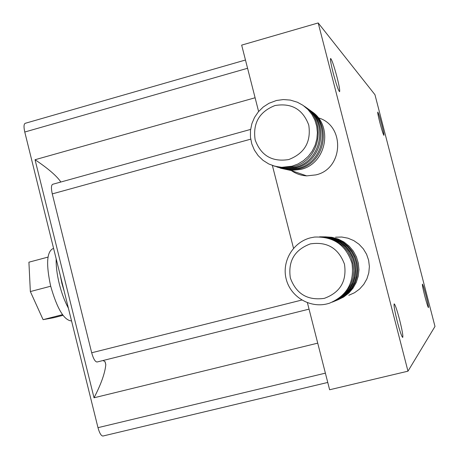 <?xml version="1.0" encoding="UTF-8"?>
<svg xmlns="http://www.w3.org/2000/svg" width="459" height="459" viewBox="0 0 459 459"><rect width="100%" height="100%" fill="white"/><g stroke="black" fill="none" stroke-linecap="round" stroke-linejoin="round"><path stroke-width="0.69" d="M337.79 299.876L343.636 297.03L348.794 293.066L353.057 288.137L356.253 282.44L358.238 276.215L358.944 269.708L358.336 263.185L356.436 256.908L353.327 251.148L349.133 246.122L344.026 242.036L338.22 239.064L331.949 237.309L325.465 236.85M348.783 295.292L354.526 292.739L359.609 289.032L363.798 284.328L366.913 278.842L368.801 272.824L369.38 266.53L368.629 260.247L366.575 254.269L363.316 248.847L359.001 244.228L353.814 240.625L348.002 238.192L341.817 237.033L335.54 237.194M335.994 300.634L341.817 297.69L346.947 293.645L351.175 288.648L354.331 282.91L356.293 276.645L356.976 270.11L356.356 263.564L354.457 257.269L351.359 251.469L347.176 246.403L342.087 242.26L336.292 239.214L330.021 237.378L323.52 236.821M337.147 300.163L342.896 297.22L347.956 293.192L352.122 288.235L355.232 282.549L357.159 276.347L357.831 269.881L357.211 263.397L355.335 257.166L352.271 251.423L348.146 246.403L343.12 242.295L337.394 239.259L331.197 237.412L324.765 236.827M333.641 301.597L339.551 298.614L344.761 294.506L349.052 289.434L352.26 283.605L354.256 277.247L354.95 270.609L354.319 263.959L352.392 257.562L349.242 251.675L344.996 246.523L339.826 242.323L333.94 239.231L327.577 237.366L320.979 236.804M334.829 301.115L340.664 298.126L345.799 294.041L350.028 289.009L353.189 283.232L355.146 276.938L355.828 270.368L355.203 263.787L353.292 257.459L350.183 251.63L345.994 246.529L340.894 242.352L335.081 239.271L328.787 237.401L322.258 236.81M327.284 303.835L329.464 303.215C347.027 295.716 354.537 282.423 351.996 263.328C346 245.037 333.475 236.287 314.421 237.073L310.404 237.86C292.871 242.283 281.596 261.59 286.198 279.118C290.536 296.709 309.722 308.339 327.284 303.835M332.436 302.097L338.363 299.067L343.579 294.913L347.876 289.807L351.083 283.937L353.069 277.54L353.763 270.873L353.126 264.189L351.192 257.757L348.031 251.836L343.78 246.655L338.593 242.421L332.695 239.288L326.303 237.389L319.676 236.792M324.284 298.361C340.217 292.521 346.952 281.132 344.479 264.195C338.49 248.17 327.112 241.405 310.347 243.895C294.54 249.834 287.873 261.188 290.346 277.97C296.21 293.903 307.524 300.697 324.284 298.361M311.013 111.072C333.664 124.837 326.831 163.656 300.823 169.4L290.926 170.467L280.897 168.304M318.259 117.82C345.392 125.427 343.527 168.935 315.838 174.896L306.715 175.872C301.133 175.556 296.055 173.818 291.476 170.656M308.322 109.144C331.318 123.104 324.393 162.532 297.994 168.361L287.948 169.446L277.752 167.242M309.682 110.108C332.327 124.102 325.339 163.037 299.216 168.809L289.233 169.887L280.001 168.034M305.545 107.159C328.896 121.314 321.874 161.367 295.074 167.294L284.884 168.396L274.511 166.152M306.945 108.152C329.941 122.346 322.855 161.889 296.336 167.759L286.209 168.849L276.829 166.973M292.067 166.192L281.723 167.317L275.05 166.296L268.739 163.943L263.047 160.357L258.199 155.681L254.395 150.116L251.779 143.874L250.459 137.212L250.488 130.402L251.865 123.712L254.533 117.418L258.388 111.767L263.277 106.987L269.003 103.275L276.461 100.492L283.358 99.563L290.289 100.079L297.461 102.259L303.015 105.335L307.88 109.431L311.879 114.394L314.868 120.057L316.727 126.202L317.399 132.611L316.853 139.048L315.109 145.285L312.24 151.091L308.339 156.255L303.554 160.593L298.069 163.943L292.067 166.192M304.128 106.138C327.479 120.539 320.29 160.707 293.37 166.669L283.088 167.782L273.558 165.871M288.768 159.543C272.17 162.193 260.959 155.641 255.152 139.88C252.697 123.213 259.301 111.767 274.958 105.547C291.563 102.736 302.837 109.259 308.775 125.106C311.225 141.929 304.558 153.409 288.768 159.543M56.182 258.882C55.952 266.042 56.985 274.35 59.28 283.805C61.661 293.249 64.696 301.356 68.38 308.132M53.617 248.52L52.619 248.784C46.72 252.295 46.066 264.723 50.656 286.066C57.128 308.804 64.094 320.428 71.552 320.939M379.909 122.725C378.268 116.27 377.55 112.725 377.757 112.082C378.405 112.868 379.742 117.074 381.768 124.705C383.403 131.131 384.12 134.682 383.919 135.353C383.282 134.607 381.945 130.396 379.909 122.725M333.205 73.056C330.985 64.214 330.124 59.354 330.612 58.459C331.851 59.624 333.974 65.832 336.992 77.078C339.207 85.873 340.067 90.744 339.585 91.691C338.381 90.612 336.252 84.399 333.205 73.056M397.328 321.667C394.688 311.07 393.638 305.137 394.178 303.869C395.182 304.633 396.978 309.882 399.559 319.613C402.187 330.141 403.237 336.08 402.715 337.434C401.728 336.728 399.932 331.473 397.328 321.667M424.879 296.365C423.026 289.05 422.205 284.976 422.406 284.138C422.963 284.723 424.15 288.464 425.975 295.361C427.817 302.642 428.637 306.721 428.442 307.599C427.903 307.042 426.709 303.296 424.879 296.365M60.313 275.549L61.919 283.524L64.243 291.425M103.155 435.952L102.942 436.033C101.158 435.935 99.505 433.147 97.985 427.668L24.769 132.026C23.656 127.034 23.788 124.137 25.165 123.322L245.467 60.014M407.976 371.176L318.19 22.95L374.957 94.709L434.989 326.447L407.976 371.176L329.625 389.766L307.415 302.733M293.519 248.285L272.382 165.481M258.606 111.503L241.663 45.12L318.19 22.95M103.011 360.516L104.956 361.594L105.805 364.601C105.013 373.115 101.089 384.177 94.032 397.787L35.045 159.726C47.472 168.08 55.866 175.2 60.221 181.093L60.645 182.08M250.608 129.415L52.665 184.288C51.184 185.189 51.058 188.391 52.274 193.893L250.706 139.163M97.084 361.996L309.05 309.136L97.084 361.996C95.162 361.858 93.366 358.783 91.685 352.77L52.274 193.893M62.986 315.333L53.812 317.697L43.089 319.659L30.351 291.563L28.911 262.192L48.017 257.097M62.499 314.662L43.089 319.659M50.697 286.221L30.351 291.563M24.769 132.026L247.573 68.276M35.045 159.726L255.101 97.761M91.685 352.77L301.793 300.048M94.032 397.787L317.731 343.148M97.985 427.668L325.385 373.15M290.926 170.467L306.715 175.872M287.948 169.446L289.233 169.887M284.884 168.396L286.209 168.849M281.723 167.317L283.088 167.782M102.942 436.033L327.76 382.45M60.221 181.093L60.479 182.125M105.117 361.835L105.805 364.601"/></g></svg>
